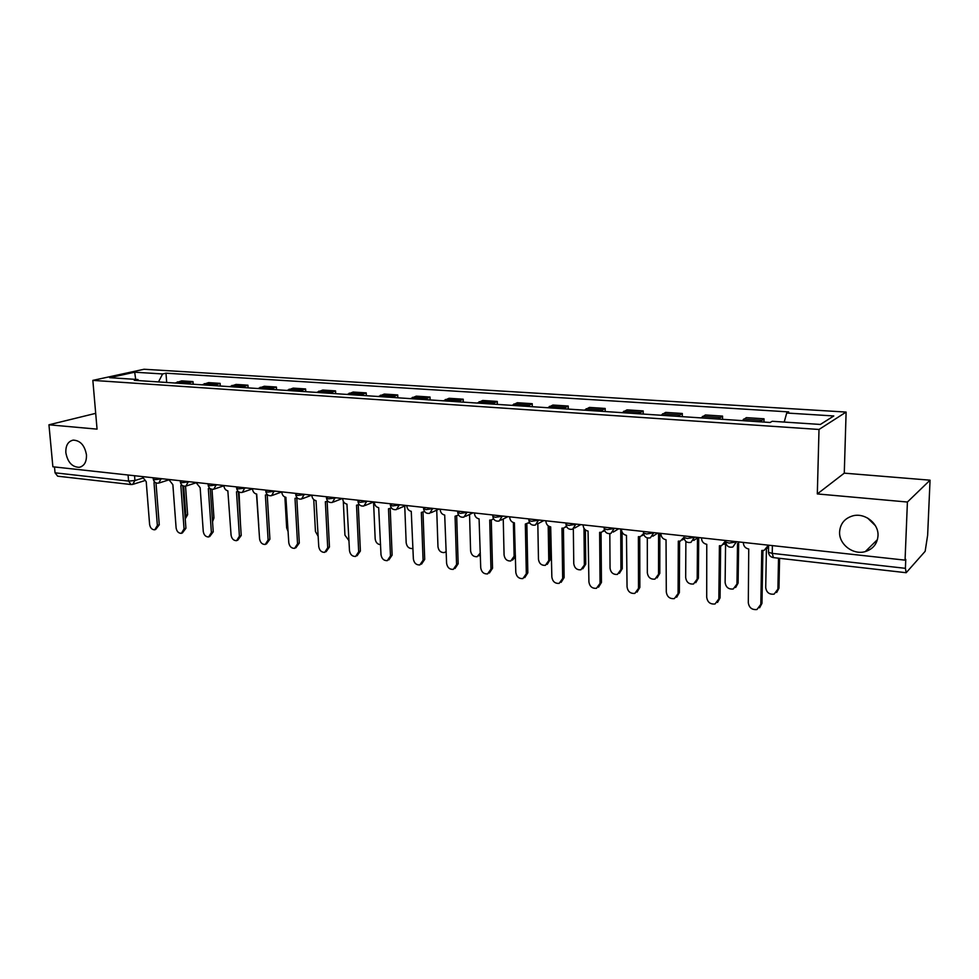 <?xml version="1.0" encoding="UTF-8"?>
<svg xmlns="http://www.w3.org/2000/svg" width="979" height="979" viewBox="0 0 979 979"><rect width="100%" height="100%" fill="white"/><g stroke="black" fill="none" stroke-linecap="round" stroke-linejoin="round"><path stroke-width="1.47" d="M86.458 454.819C86.69 461.917 84.267 466.09 79.201 467.326C72.079 467.069 67.624 462.186 65.85 452.702C65.581 445.555 68.028 441.358 73.18 440.122C80.278 440.44 84.708 445.335 86.458 454.819M875.385 525.699L867.639 518.075M878.004 535.807C877.294 543.822 873.048 549.072 865.289 551.593C853.125 555.326 838.795 544.238 839.603 531.878C840.276 523.667 844.669 518.332 852.746 515.872C864.763 512.458 878.885 523.52 878.004 535.807M907.411 502.031L930.05 480.187L844.277 473.151L846.113 412.073L144.06 369.254L92.846 380.378L819.007 429.463L817.318 493.93L907.411 502.031L905.061 560.147L52.878 466.775L48.95 424.8L97.056 429.132L92.846 380.378M930.05 480.187L927.639 535.232L925.155 551.312L906.187 572.715L773.422 557.614L772.247 553.368L905.404 568.322L906.187 572.715M128.078 475.011L128.579 481.081L131.1 484.544L57.663 476.186L55.044 472.82L128.579 481.081L134.943 480.53L142.469 478.18M54.494 466.946L55.044 472.82M95.697 413.346L48.95 424.8M905.404 568.322L905.759 559.388L905.061 560.147M759.985 421.802L764.024 418.792L746.341 417.641L742.192 420.615M763.963 422.059L764.024 418.792M718.292 419.036L722.563 416.099L705.394 414.974L701.013 417.886M722.539 419.318L722.563 416.099M677.811 416.356L682.314 413.481L665.622 412.392L661.033 415.243M682.29 416.65L682.314 413.481M638.479 413.75L643.191 410.923L626.976 409.871L622.179 412.661M643.203 414.056L643.191 410.923M600.274 411.217L605.181 408.451L589.407 407.423L584.426 410.164M605.193 411.535L605.181 408.451M563.121 408.745L568.212 406.04L552.878 405.049L547.714 407.729M568.248 409.087L568.212 406.04M526.996 406.358L532.246 403.703L517.328 402.724L512.005 405.367M532.307 406.713L532.246 403.703M491.837 404.021L497.259 401.427L482.733 400.472L477.25 403.054M497.332 404.388L497.259 401.427M457.634 401.757L463.202 399.199L449.055 398.282L443.426 400.815M463.287 402.136L463.202 399.199M424.323 399.554L430.026 397.046L416.259 396.14L410.495 398.637M430.124 399.934L430.026 397.046M391.881 397.401L397.719 394.941L384.294 394.06L378.408 396.507M397.829 397.792L397.719 394.941M360.272 395.308L366.232 392.885L353.15 392.041L347.141 394.439M366.354 395.712L366.232 392.885M329.458 393.264L335.54 390.89L322.789 390.058L316.658 392.408M335.675 393.668L335.54 390.89M299.427 391.27L305.607 388.944L293.174 388.125L286.945 390.437M305.754 391.686L305.607 388.944M270.131 389.324L276.421 387.035L264.281 386.252L257.954 388.516M276.58 389.752L276.421 387.035M241.556 387.439L247.932 385.188L236.086 384.417L229.673 386.644M248.103 387.868L247.932 385.188M213.667 385.591L220.128 383.376L208.576 382.618L202.078 384.82M220.312 386.02L220.128 383.376M186.451 383.78L192.998 381.602L181.702 380.868L175.131 383.034M193.181 384.233L192.998 381.602M784.203 422.071L786.724 413.016L833.79 415.965L820.378 424.445L772.223 421.276L770.13 422.475L134.294 380.329L137.843 379.522L109.648 377.674L134.686 372.204L162.612 373.954L158.512 381.932M786.724 413.016L788.682 411.902L165.989 373.195L162.612 373.954M846.113 412.073L819.007 429.463M844.277 473.151L817.318 493.93M166.687 382.471L165.989 373.195M138.834 380.623L137.843 379.522M135.677 379.387L134.686 372.204M743.367 542.439L743.367 542.99C743.636 546.306 745.435 548.313 748.739 549.011L748.311 602.746C749.119 607.775 751.994 610.027 756.963 609.513L760.818 604.386L761.772 550.467L764.122 550.382L768.429 545.181M768.564 546.625L766.52 548.962M762.898 550.553L761.968 603.37L759.594 607.8M766.41 549.084L765.713 587.608C766.471 592.479 769.286 594.657 774.132 594.131L777.901 589.125L778.525 558.201M779.578 558.311L778.978 588.171L776.677 592.479M701.527 537.85L701.515 538.401C701.808 541.668 703.558 543.651 706.765 544.324L706.703 597.3C707.487 602.207 710.264 604.435 715.049 603.982L718.843 598.891L719.418 545.744L721.633 545.67L725.623 540.726M725.684 542.745L723.873 544.397M720.63 545.817L720.054 597.9L717.509 602.452M660.911 533.396L660.911 533.947C661.204 537.165 662.918 539.111 666.038 539.772L666.295 592.026C667.066 596.811 669.758 599.013 674.36 598.61L678.08 593.568L678.312 541.142L680.393 541.093L683.831 537.422M684.125 538.695L682.498 539.943M679.597 541.216L679.365 592.589L676.685 597.227M725.586 542.904L725.121 582.554C725.88 587.314 728.584 589.456 733.247 588.991L736.967 584.022L737.517 543.504M738.668 542.635L738.105 583.092L735.645 587.51M685.875 541.424L685.679 577.634C686.426 582.285 689.032 584.402 693.536 583.998L697.195 579.066L697.489 537.85M698.7 537.544L698.394 578.161L695.788 582.652M621.457 529.076L621.469 529.615C621.775 532.796 623.452 534.705 626.474 535.354L627.049 586.886C627.808 591.573 630.403 593.739 634.845 593.396L638.504 588.391L638.394 536.688L640.364 536.639L643.558 533.726M643.803 534.644L642.359 535.599M639.752 536.737L639.85 587.437L637.048 592.124M583.141 524.879L583.141 525.405C583.472 528.538 585.099 530.422 588.049 531.059L588.917 581.905C589.664 586.482 592.185 588.624 596.456 588.318L600.054 583.362L599.637 532.356L601.485 532.319L604.398 529.969M604.643 530.642L603.37 531.352M601.045 532.392L601.449 582.432L598.548 587.167M545.89 520.791L545.903 521.317C546.233 524.414 547.836 526.274 550.7 526.898L551.85 577.047C552.584 581.538 555.02 583.643 559.156 583.386L562.668 578.467L561.958 528.146L563.708 528.122L566.376 526.188M566.608 526.702L565.507 527.228M563.439 528.17L564.124 577.573L561.138 582.321M647.315 537.936L647.339 572.85C648.061 577.402 650.594 579.495 654.939 579.14L658.537 574.245L658.573 533.139M659.846 533.286L659.797 573.364L657.068 577.916M609.819 533.69L610.052 568.212C610.761 572.654 613.221 574.722 617.406 574.416L620.931 569.558L620.735 528.99M622.081 532.16L622.252 568.689L619.426 573.29M573.339 528.966L573.767 563.684C574.477 568.04 576.851 570.084 580.902 569.815L584.365 565.005L583.973 528.305M585.369 529.92L585.736 564.161L582.823 568.787M509.68 516.826L509.692 517.34C510.035 520.4 511.601 522.223 514.391 522.835L515.798 572.336C516.533 576.729 518.894 578.809 522.884 578.589L526.323 573.718L525.331 524.059L529.419 522.419M529.639 522.823L528.709 523.202M526.861 524.059L527.828 572.837L524.768 577.598M537.826 523.753L538.462 559.278C539.16 563.549 541.46 565.568 545.376 565.336L548.766 560.563L548.203 525.858M549.66 526.653L550.186 559.743L547.212 564.381M474.46 512.972L474.472 513.473C474.827 516.484 476.357 518.295 479.074 518.894L480.726 567.747C481.448 572.054 483.736 574.11 487.591 573.927L490.968 569.093L489.72 520.082L491.287 520.069L492.523 568.236L489.414 572.984M493.685 519.017L492.939 519.274M491.287 520.069L493.489 518.711M503.243 518.992L504.075 554.995C504.772 559.18 507.012 561.175 510.793 560.979L514.122 556.243L513.388 522.602M515.468 556.721L512.555 560.074M440.183 509.215L440.195 509.716C440.562 512.69 442.055 514.464 444.699 515.052L446.595 563.28C447.317 567.502 449.532 569.533 453.265 569.386L456.569 564.589L455.064 516.214L458.539 515.064M456.691 516.166L458.16 563.757L455.002 568.505M469.553 514.464L470.593 550.822C471.278 554.934 473.457 556.892 477.116 556.721L480.322 552.976M480.383 555.02L478.804 555.876M406.823 505.556L406.836 506.057C407.203 508.982 408.671 510.744 411.253 511.319L413.371 558.936C414.08 563.084 416.234 565.079 419.844 564.956L423.075 560.208L421.337 512.445L424.543 511.491M423.014 512.384L424.702 559.388L421.521 564.124M436.732 510.132L437.968 546.759C438.653 550.785 440.77 552.731 444.319 552.584L446.216 551.532M374.333 501.994L374.357 502.484C374.724 505.384 376.169 507.11 378.677 507.673L381.002 554.701C381.712 558.764 383.805 560.747 387.305 560.649L390.462 555.937L388.504 508.774L391.441 507.991M390.217 508.688L392.126 555.142L388.883 559.878M342.687 498.531L342.711 499.009C343.091 501.872 344.498 503.573 346.945 504.136L349.479 550.577C350.176 554.579 352.22 556.525 355.61 556.451L358.681 551.789L356.527 505.201L359.22 504.564M358.265 505.078L360.394 551.006L357.066 555.766M311.848 495.154L311.873 495.631C312.264 498.446 313.647 500.134 316.033 500.673L318.75 546.563C319.435 550.479 321.43 552.413 324.722 552.352L327.72 547.738L325.358 501.725L327.83 501.211M327.145 501.566L329.458 546.967L326.068 551.752M281.793 491.85L281.817 492.327C282.209 495.117 283.567 496.781 285.892 497.308L288.781 542.647C289.478 546.502 291.412 548.399 294.606 548.362L297.543 543.786L294.997 498.323L297.2 497.944M296.808 498.152L299.305 543.039L295.854 547.824M252.484 488.643L252.521 489.108C252.912 491.862 254.246 493.502 256.51 494.028L259.57 538.829C260.255 542.611 262.152 544.495 265.248 544.471L268.111 539.943L265.382 495.019L267.414 494.701M267.218 494.811L269.91 539.209L266.41 543.994M223.897 485.511L223.934 485.976C224.338 488.692 225.635 490.32 227.85 490.834L231.068 535.097C231.754 538.829 233.589 540.677 236.6 540.677L239.402 536.186L236.502 491.801L238.338 491.556M238.374 491.593L241.226 535.464L237.689 540.249M404.743 505.984L406.175 542.794C406.848 546.747 408.904 548.668 412.343 548.546L412.967 548.362M373.562 502.007L375.177 538.927C375.703 542.452 377.502 544.373 380.574 544.691M343.299 501.285L344.938 535.158L349.001 540.702M313.757 499.608L315.446 531.487L318.212 536.394M284.889 497.038L286.663 527.901L288.156 531.646M256.694 494.052L258.75 525.503M196.008 482.451L200.157 487.738L203.265 531.462C203.938 535.121 205.737 536.957 208.662 536.969L211.391 532.527L208.331 488.643L209.983 488.484M210.252 488.668L213.238 531.817L209.665 536.578M239.023 492.009L240.467 523.826M168.792 479.477L172.867 484.691L176.11 527.901C176.783 531.524 178.545 533.335 181.384 533.347L184.052 528.941L180.846 485.572L182.302 485.462M182.792 485.768L185.924 528.256L182.327 533.004M211.99 489.316L213.96 517.952L212.541 521.721M142.224 476.565L146.226 481.705L149.603 524.438C150.276 527.999 151.99 529.786 154.768 529.81L157.362 525.454L154.009 482.586L155.294 482.512M155.991 482.88L159.259 524.781L155.637 529.504M185.19 518.234L185.826 515.321L183.685 486.11M185.545 486.208L187.625 514.685L185.239 518.907M153.262 478.902L154.755 479.686L162.33 478.768M161.131 478.633L158.757 483.1C155.796 483.455 153.984 482.182 153.299 479.282L153.177 477.764M180.381 481.852L181.935 482.684L189.547 481.741M188.372 481.619L185.924 486.122C182.938 486.502 181.091 485.205 180.405 482.255L180.295 480.738M208.16 484.886L209.787 485.768L217.436 484.801M216.273 484.678L213.765 489.231C210.742 489.622 208.882 488.313 208.184 485.315L208.074 483.773M236.624 487.983L238.338 488.913L246.023 487.934M244.872 487.811L242.302 492.413C239.231 492.816 237.359 491.495 236.661 488.435L236.551 486.893M265.823 491.164L267.622 492.143L275.332 491.152M274.206 491.03L271.562 495.668C268.454 496.096 266.545 494.75 265.847 491.642L265.75 490.1M295.756 494.432L297.64 495.46L305.387 494.444M304.285 494.322L301.569 499.021C298.424 499.461 296.49 498.091 295.793 494.933L295.695 493.379M326.472 497.773L328.454 498.862L336.238 497.821M335.161 497.699L332.358 502.447C329.164 502.912 327.219 501.529 326.496 498.311L326.423 496.745M357.996 501.199L360.076 502.349L367.884 501.285M366.831 501.175L363.955 505.972C360.725 506.449 358.742 505.042 358.02 501.762L357.947 500.196M390.364 504.723L392.555 505.935L400.387 504.846M399.359 504.736L396.409 509.582C393.117 510.083 391.111 508.664 390.388 505.323L390.315 503.744M423.589 508.334L425.902 509.618L433.77 508.505M432.767 508.395L429.732 513.302C426.391 513.816 424.348 512.372 423.613 508.97L423.564 507.391M457.731 512.041L460.167 513.4L468.06 512.262M467.081 512.164L463.973 517.108C460.571 517.658 458.502 516.19 457.756 512.715L457.707 511.136M492.829 515.847L492.841 516.557L495.386 517.279L503.304 516.129M502.362 516.019L499.168 521.036C495.704 521.599 493.587 520.118 492.841 516.557L492.804 514.978M528.905 519.776L528.917 520.522L531.597 521.281L539.551 520.094M538.634 519.996L535.366 525.062C531.83 525.662 529.676 524.144 528.917 520.522L528.88 518.931M565.997 523.802L566.009 524.585L568.848 525.393L576.815 524.181M575.946 524.083L572.593 529.198C568.983 529.835 566.78 528.293 566.009 524.585L565.997 522.994M604.178 527.938L604.178 528.77L607.188 529.627L615.179 528.391M614.335 528.293L610.908 533.457C607.213 534.13 604.973 532.564 604.178 528.77L604.165 527.179M643.472 532.197L643.472 533.078L646.642 533.971L654.657 532.711M653.862 532.625L650.35 537.85C646.568 538.548 644.268 536.969 643.472 533.078L643.472 531.487M694.564 537.092L690.978 542.354C687.099 543.112 684.749 541.497 683.929 537.508L687.295 538.462L695.323 537.165M725.623 541.106L725.61 542.072L729.171 543.088L737.224 541.766M736.514 541.681L732.843 547.004C728.853 547.812 726.442 546.16 725.61 542.072L725.623 540.494M134.551 475.721L134.943 480.53L132.606 484.446L131.1 484.544M204.268 383.658L215.857 384.417M231.839 385.469L243.71 386.252M260.096 387.329L272.26 388.125M289.05 389.238L301.52 390.058M318.738 391.184L331.514 392.028M349.173 393.179L362.291 394.047M380.403 395.235L393.864 396.116M412.453 397.339L426.257 398.245M445.347 399.505L459.518 400.435M479.123 401.72L493.685 402.675M513.816 404.009L528.782 404.988M549.476 406.346L564.859 407.362M586.127 408.757L601.95 409.797M623.819 411.229L640.095 412.306M662.599 413.787L679.353 414.876M702.518 416.405L719.761 417.531M743.624 419.11L761.381 420.272M177.346 381.896L188.653 382.63M768.466 552.132L768.417 551.312L768.466 552.291L772.247 553.368L772.394 545.609M760.818 604.386L761.968 603.37M778.978 588.171L777.901 589.125M718.843 598.891L720.054 597.9M678.08 593.568L679.365 592.589M738.105 583.092L736.967 584.022M698.394 578.161L697.195 579.066M638.504 588.391L639.85 587.437M600.054 583.362L601.449 582.432M562.668 578.467L564.124 577.573M659.797 573.364L658.537 574.245M622.252 568.689L620.931 569.558M585.736 564.161L584.365 565.005M526.323 573.718L527.828 572.837M550.186 559.743L548.766 560.563M490.968 569.093L492.523 568.236M515.431 555.521L514.122 556.243M456.569 564.589L458.16 563.757M423.075 560.208L424.702 559.388M390.462 555.937L392.126 555.142M358.681 551.789L360.394 551.006M327.72 547.738L329.458 546.967M297.543 543.786L299.305 543.039M268.111 539.943L269.91 539.209M239.402 536.186L241.226 535.464M211.391 532.527L213.238 531.817M184.052 528.941L185.924 528.256M213.96 517.952L212.321 518.564M157.362 525.454L159.259 524.781M187.625 514.685L185.826 515.321M79.201 467.326L81.086 466.787M865.289 551.593L877.429 539.637M693.732 540.457L698.051 537.471M652.883 536.223L657.815 533.053M613.221 532.074L618.728 528.77M574.71 528.011L580.755 524.609M537.3 524.034L543.834 520.571M500.942 520.143L507.942 516.643M465.6 516.337L473.028 512.812M431.225 512.629L439.045 509.092M397.768 508.994L405.967 505.458M365.216 505.458L373.745 501.933M333.509 501.994L342.356 498.495M302.633 498.617L311.763 495.141M272.541 495.313L281.805 491.923M243.208 492.094L252.496 488.815M214.609 488.937L223.922 485.768M186.708 485.865L196.033 482.794M159.491 482.867L168.829 479.881M768.588 545.193L768.466 552.291C768.858 555.301 770.51 557.075 773.422 557.614M144.133 480.824L133.291 484.226"/></g></svg>
